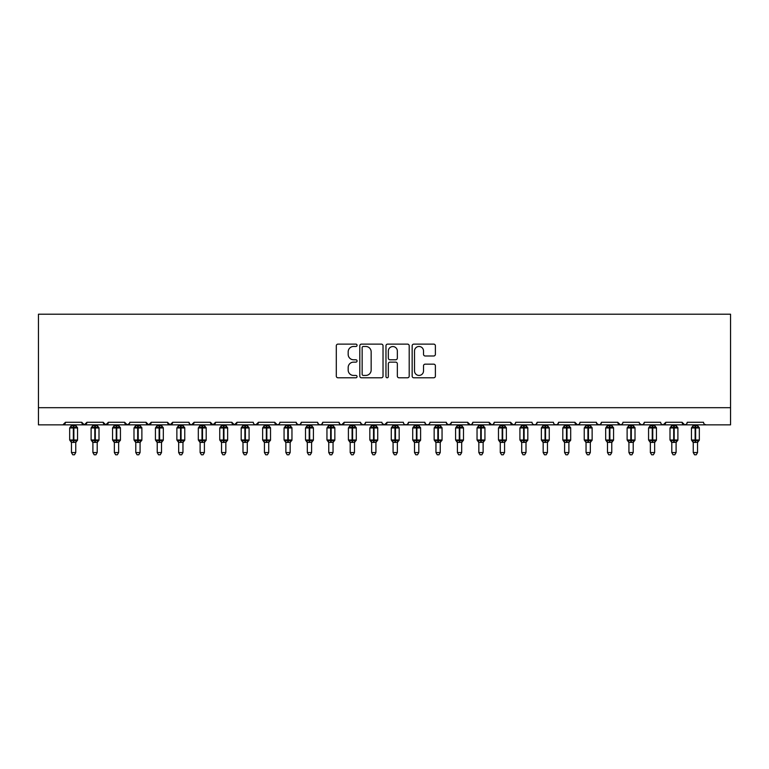 <?xml version="1.0" encoding="UTF-8"?>
<svg xmlns="http://www.w3.org/2000/svg" width="769" height="769" viewBox="0 0 769 769"><rect width="100%" height="100%" fill="white"/><g stroke="black" fill="none" stroke-linecap="round" stroke-linejoin="round"><path stroke-width="1.15" d="M357.056 345.3A1.182 1.182 0 0 0 355.874 344.118L337.985 344.118A1.682 1.682 0 0 0 336.303 345.81L336.303 376.108A1.682 1.682 0 0 0 337.985 377.79L355.874 377.79A1.182 1.182 0 0 0 357.056 376.618A1.182 1.182 0 0 0 355.874 375.435L353.567 375.435A5.383 5.383 0 0 1 348.174 370.052L348.174 367.524A5.383 5.383 0 0 1 353.567 362.141L355.874 362.141A1.182 1.182 0 0 0 357.056 360.959A1.182 1.182 0 0 0 355.874 359.777L353.567 359.777A5.383 5.383 0 0 1 348.174 354.394L348.174 351.866A5.383 5.383 0 0 1 353.567 346.483L355.874 346.483A1.182 1.182 0 0 0 357.056 345.3M433.706 355.989A1.682 1.682 0 0 0 435.389 354.307L435.389 345.81A1.682 1.682 0 0 0 433.706 344.118L413.837 344.118A1.682 1.682 0 0 0 412.155 345.81L412.155 376.108A1.682 1.682 0 0 0 413.837 377.79L433.706 377.79A1.682 1.682 0 0 0 435.389 376.108L435.389 365.842A1.682 1.682 0 0 0 433.706 364.16L425.199 364.16A1.682 1.682 0 0 0 423.517 365.842L423.517 370.937A4.508 4.508 0 0 1 419.018 375.435A4.508 4.508 0 0 1 414.51 370.937L414.51 350.981A4.508 4.508 0 0 1 419.018 346.483A4.508 4.508 0 0 1 423.517 350.981L423.517 354.307A1.682 1.682 0 0 0 425.199 355.989L433.706 355.989M38.45 407.695L730.55 407.695L730.55 314.213L38.45 314.213L38.45 424.853L62.895 424.853L65.461 422.277L81.764 422.277L82.696 424.267M383.029 345.81A1.682 1.682 0 0 0 381.347 344.118L361.478 344.118A1.682 1.682 0 0 0 359.796 345.81L359.796 376.108A1.682 1.682 0 0 0 361.478 377.79L381.347 377.79A1.682 1.682 0 0 0 383.029 376.108L383.029 345.81M387.653 344.118L407.522 344.118A1.682 1.682 0 0 1 409.204 345.81L409.204 376.108A1.682 1.682 0 0 1 407.522 377.79L399.024 377.79A1.682 1.682 0 0 1 397.342 376.108L397.342 363.824A1.682 1.682 0 0 0 395.651 362.141L390.018 362.141A1.682 1.682 0 0 0 388.326 363.824L388.326 376.618A1.182 1.182 0 0 1 387.153 377.79A1.182 1.182 0 0 1 385.971 376.618L385.971 345.81A1.682 1.682 0 0 1 387.653 344.118M62.895 424.853L65.461 422.277A2.576 2.576 0 0 1 62.895 424.853L84.33 424.853L81.764 422.277A2.576 2.576 0 0 0 84.33 424.853A2.576 2.576 0 0 0 86.907 422.277L103.2 422.277A2.576 2.576 0 0 0 105.776 424.853A2.576 2.576 0 0 0 108.342 422.277L124.645 422.277A2.576 2.576 0 0 0 127.212 424.853A2.576 2.576 0 0 0 129.788 422.277L146.081 422.277A2.576 2.576 0 0 0 148.657 424.853A2.576 2.576 0 0 0 151.224 422.277L167.527 422.277A2.576 2.576 0 0 0 170.093 424.853A2.576 2.576 0 0 0 172.669 422.277L188.963 422.277A2.576 2.576 0 0 0 191.539 424.853A2.576 2.576 0 0 0 194.105 422.277L210.398 422.277A2.576 2.576 0 0 0 212.975 424.853A2.576 2.576 0 0 0 215.551 422.277L231.844 422.277A2.576 2.576 0 0 0 234.42 424.853A2.576 2.576 0 0 0 236.987 422.277L253.28 422.277A2.576 2.576 0 0 0 255.856 424.853A2.576 2.576 0 0 0 258.432 422.277L274.725 422.277A2.576 2.576 0 0 0 277.301 424.853A2.576 2.576 0 0 0 279.868 422.277L296.161 422.277A2.576 2.576 0 0 0 298.737 424.853A2.576 2.576 0 0 0 301.313 422.277L317.607 422.277A2.576 2.576 0 0 0 320.183 424.853A2.576 2.576 0 0 0 322.749 422.277L339.042 422.277A2.576 2.576 0 0 0 341.619 424.853A2.576 2.576 0 0 0 344.195 422.277L360.488 422.277A2.576 2.576 0 0 0 363.064 424.853A2.576 2.576 0 0 0 365.631 422.277L381.924 422.277A2.576 2.576 0 0 0 384.5 424.853A2.576 2.576 0 0 0 387.076 422.277L403.369 422.277A2.576 2.576 0 0 0 405.936 424.853A2.576 2.576 0 0 0 408.512 422.277L424.805 422.277A2.576 2.576 0 0 0 427.381 424.853A2.576 2.576 0 0 0 429.958 422.277L446.251 422.277A2.576 2.576 0 0 0 448.817 424.853A2.576 2.576 0 0 0 451.393 422.277L467.687 422.277A2.576 2.576 0 0 0 470.263 424.853A2.576 2.576 0 0 0 472.839 422.277L489.132 422.277A2.576 2.576 0 0 0 491.699 424.853A2.576 2.576 0 0 0 494.275 422.277L510.568 422.277A2.576 2.576 0 0 0 513.144 424.853A2.576 2.576 0 0 0 515.72 422.277L532.013 422.277A2.576 2.576 0 0 0 534.58 424.853A2.576 2.576 0 0 0 537.156 422.277L553.449 422.277A2.576 2.576 0 0 0 556.025 424.853A2.576 2.576 0 0 0 558.602 422.277L574.895 422.277A2.576 2.576 0 0 0 577.461 424.853A2.576 2.576 0 0 0 580.037 422.277L596.331 422.277A2.576 2.576 0 0 0 598.907 424.853A2.576 2.576 0 0 0 601.473 422.277L617.776 422.277A2.576 2.576 0 0 0 620.343 424.853A2.576 2.576 0 0 0 622.919 422.277L639.212 422.277A2.576 2.576 0 0 0 641.788 424.853A2.576 2.576 0 0 0 644.355 422.277L660.658 422.277A2.576 2.576 0 0 0 663.224 424.853A2.576 2.576 0 0 0 665.8 422.277L682.093 422.277A2.576 2.576 0 0 0 684.67 424.853A2.576 2.576 0 0 0 687.236 422.277L703.539 422.277A2.576 2.576 0 0 0 706.105 424.853L704.452 424.248M687.236 422.277L686.765 423.777M85.965 424.267L86.907 422.277L84.33 424.853L684.67 424.853L682.093 422.277L683.035 424.267M661.571 424.248L663.224 424.853L665.8 422.277L664.858 424.267M644.355 422.277L643.422 424.267M622.006 424.248L620.343 424.853L617.776 422.277L618.718 424.267M601.473 422.277L600.541 424.267L598.907 424.853L596.609 423.44M596.331 422.277L597.273 424.267M580.037 422.277L579.557 423.777M579.124 424.248L577.461 424.853L574.895 422.277L575.837 424.267M558.602 422.277L557.66 424.267L556.025 424.853L554.372 424.248M537.156 422.277L536.214 424.267L534.58 424.853L532.927 424.248M515.72 422.277L515.24 423.777M514.797 424.248L513.144 424.853L510.568 422.277L511.51 424.267M494.275 422.277L493.333 424.267M493.362 424.248L491.699 424.853L489.132 422.277L490.074 424.267M472.839 422.277L471.897 424.267M471.916 424.248L470.263 424.853L467.687 422.277L468.167 423.777M451.393 422.277L450.451 424.267M446.251 422.277L447.193 424.267M424.805 422.277L425.747 424.267L427.381 424.853L429.035 424.248M408.512 422.277L407.57 424.267M382.203 423.44L384.5 424.853L387.076 422.277L386.134 424.267M365.631 422.277L364.689 424.267L363.064 424.853L360.767 423.44M360.488 422.277L361.43 424.267M339.042 422.277L339.985 424.267M322.749 422.277L321.807 424.267L320.183 424.853L318.52 424.248M317.607 422.277L318.549 424.267M301.313 422.277L300.371 424.267L298.737 424.853L296.44 423.44M296.161 422.277L297.103 424.267M278.955 424.248L277.301 424.853L274.725 422.277L275.667 424.267M254.203 424.248L255.856 424.853L258.432 422.277L257.49 424.267M231.844 422.277L234.42 424.853L236.987 422.277L236.045 424.267M210.398 422.277L212.975 424.853L215.551 422.277L214.609 424.267M188.963 422.277L189.905 424.267L191.539 424.853L194.105 422.277L193.163 424.267M168.459 424.267L167.527 422.277L170.093 424.853L172.669 422.277L171.727 424.267M147.023 424.267L146.081 422.277L148.657 424.853L151.224 422.277L150.282 424.267M129.509 423.44L127.212 424.853L124.645 422.277L125.578 424.267M730.55 407.695L730.55 424.853L684.67 424.853L686.323 424.248M103.2 422.277L105.776 424.853L108.342 422.277M339.965 424.248L341.619 424.853L344.195 422.277M404.283 424.248L405.936 424.853L407.599 424.248M446.529 423.44L448.817 424.853L451.115 423.44M639.491 423.44L641.788 424.853L643.442 424.248M363.324 346.483A1.182 1.182 0 0 0 362.151 347.655L362.151 374.263A1.182 1.182 0 0 0 363.324 375.435L365.765 375.435A5.383 5.383 0 0 0 371.158 370.052L371.158 351.866A5.383 5.383 0 0 0 365.765 346.483L363.324 346.483M397.342 351.068A4.508 4.508 0 0 0 392.834 346.559A4.508 4.508 0 0 0 388.326 351.068L388.326 358.094A1.682 1.682 0 0 0 390.018 359.777L395.651 359.777A1.682 1.682 0 0 0 397.342 358.094L397.342 351.068M71.469 452.557L75.756 452.557L74.468 454.787L72.757 454.787L71.469 452.557L71.469 442.281A1.884 1.798 180 0 0 70.479 440.704L70.844 440.156L73.353 440.762L73.872 439.983L73.872 427.208L76.381 427.814L76.996 427.18A0.856 0.856 0 0 1 77.554 427.977L69.671 427.977L69.671 439.983L73.353 439.983L73.353 427.208L70.844 427.814L70.479 427.266A1.884 1.798 -0 0 0 71.469 425.68L75.756 425.766L75.756 424.853M75.756 452.557L75.756 442.204L73.353 442.454L73.353 440.762L73.872 439.983L77.554 439.983A0.856 0.856 0 0 1 76.996 440.791L75.756 442.569M75.756 442.29L75.756 442.281A1.884 1.798 180 0 1 76.746 440.704L76.381 440.156L73.872 440.762L73.872 442.454M73.353 442.454L71.469 442.281M71.469 424.853L71.469 425.69M71.469 425.766L70.844 427.814L71.469 425.766M76.381 427.814L75.756 425.766M75.756 442.204L76.381 440.156M71.469 442.204L70.844 440.156M92.905 452.557L97.202 452.557L95.914 454.787L94.193 454.787L92.905 452.557L92.905 442.281A1.884 1.798 180 0 0 91.915 440.704L92.29 440.156L94.798 440.762L95.308 439.983L95.308 427.208L97.817 427.814L98.432 427.18A0.856 0.856 0 0 1 98.999 427.977L91.107 427.977L91.107 439.983L94.798 439.983L94.798 427.208L92.29 427.814L91.915 427.266A1.884 1.798 -0 0 0 92.905 425.68L97.202 425.766L97.202 424.853M97.202 452.557L97.202 442.204L94.798 442.454L94.798 440.762L95.308 439.983L98.999 439.983A0.856 0.856 0 0 1 98.432 440.791L97.202 442.569M97.202 442.29L97.202 442.281A1.884 1.798 180 0 1 98.192 440.704L97.817 440.156L95.308 440.762L95.308 442.454M94.798 442.454L92.905 442.281M92.905 424.853L92.905 425.69M92.905 425.766L92.29 427.814L92.905 425.766M97.817 427.814L97.202 425.766M97.202 442.204L97.817 440.156M92.905 442.204L92.29 440.156M114.35 452.557L118.637 452.557L117.349 454.787L115.638 454.787L114.35 452.557L114.35 442.281A1.884 1.798 180 0 0 113.36 440.704L113.725 440.156L116.234 440.762L116.753 439.983L116.753 427.208L119.262 427.814L119.877 427.18A0.856 0.856 0 0 1 120.435 427.977L112.553 427.977L112.553 439.983L116.234 439.983L116.234 427.208L113.725 427.814L113.36 427.266A1.884 1.798 -0 0 0 114.35 425.68L118.637 425.766L118.637 424.853M118.637 452.557L118.637 442.204L116.234 442.454L116.234 440.762L116.753 439.983L120.435 439.983A0.856 0.856 0 0 1 119.877 440.791L118.637 442.569M118.637 442.29L118.637 442.281A1.884 1.798 180 0 1 119.628 440.704L119.262 440.156L116.753 440.762L116.753 442.454M116.234 442.454L114.35 442.281M114.35 424.853L114.35 425.69M114.35 425.766L113.725 427.814L114.35 425.766M119.262 427.814L118.637 425.766M118.637 442.204L119.262 440.156M114.35 442.204L113.725 440.156M135.786 452.557L140.073 452.557L138.795 454.787L137.074 454.787L135.786 452.557L135.786 442.281A1.884 1.798 180 0 0 134.796 440.704L135.171 440.156L137.68 440.762L138.189 439.983L138.189 427.208L140.698 427.814L141.313 427.18A0.856 0.856 0 0 1 141.881 427.977L133.989 427.977L133.989 439.983L137.68 439.983L137.68 427.208L135.171 427.814L134.796 427.266A1.884 1.798 -0 0 0 135.786 425.68L140.083 425.766L140.073 424.853M140.073 452.557L140.083 442.204L137.68 442.454L137.68 440.762L138.189 439.983L141.881 439.983A0.856 0.856 0 0 1 141.313 440.791L140.073 442.569M140.073 442.29L140.073 442.281A1.884 1.798 180 0 1 141.073 440.704L140.698 440.156L138.189 440.762L138.189 442.454M137.68 442.454L135.786 442.281M135.786 424.853L135.786 425.69M135.786 425.766L135.171 427.814L135.786 425.766M140.698 427.814L140.083 425.766M140.083 442.204L140.698 440.156M135.786 442.204L135.171 440.156M157.232 452.557L161.519 452.557L160.231 454.787L158.52 454.787L157.232 452.557L157.232 442.281A1.884 1.798 180 0 0 156.242 440.704L156.607 440.156L159.116 440.762L159.635 439.983L159.635 427.208L162.144 427.814L162.759 427.18A0.856 0.856 0 0 1 163.316 427.977L155.434 427.977L155.434 439.983L159.116 439.983L159.116 427.208L156.607 427.814L156.242 427.266A1.884 1.798 -0 0 0 157.232 425.68L161.519 425.766L161.519 424.853M161.519 452.557L161.519 442.204L159.116 442.454L159.116 440.762L159.635 439.983L163.316 439.983A0.856 0.856 0 0 1 162.759 440.791L161.519 442.569M161.519 442.29L161.519 442.281A1.884 1.798 180 0 1 162.509 440.704L162.144 440.156L159.635 440.762L159.635 442.454M159.116 442.454L157.232 442.281M157.232 424.853L157.232 425.69M157.232 425.766L156.607 427.814L157.232 425.766M162.144 427.814L161.519 425.766M161.519 442.204L162.144 440.156M157.232 442.204L156.607 440.156M178.668 452.557L182.955 452.557L181.676 454.787L179.956 454.787L178.668 452.557L178.668 442.281A1.884 1.798 180 0 0 177.677 440.704L178.052 440.156L180.561 440.762L181.071 439.983L181.071 427.208L183.58 427.814L184.195 427.18A0.856 0.856 0 0 1 184.762 427.977L176.87 427.977L176.87 439.983L180.561 439.983L180.561 427.208L178.052 427.814L177.677 427.266A1.884 1.798 -0 0 0 178.668 425.68L182.964 425.766L182.955 424.853M182.955 452.557L182.964 442.204L180.561 442.454L180.561 440.762L181.071 439.983L184.762 439.983A0.856 0.856 0 0 1 184.195 440.791L182.955 442.569M182.955 442.29L182.955 442.281A1.884 1.798 180 0 1 183.954 440.704L183.58 440.156L181.071 440.762L181.071 442.454M180.561 442.454L178.668 442.281M178.668 424.853L178.668 425.69M178.668 425.766L178.052 427.814L178.668 425.766M183.58 427.814L182.964 425.766M182.964 442.204L183.58 440.156M178.668 442.204L178.052 440.156M200.113 452.557L204.4 452.557L203.112 454.787L201.401 454.787L200.113 452.557L200.113 442.281A1.884 1.798 180 0 0 199.123 440.704L199.488 440.156L201.997 440.762L202.516 439.983L202.516 427.208L205.025 427.814L205.64 427.18A0.856 0.856 0 0 1 206.198 427.977L198.306 427.977L198.306 439.983L201.997 439.983L201.997 427.208L199.488 427.814L199.123 427.266A1.884 1.798 -0 0 0 200.113 425.68L204.4 425.766L204.4 424.853M204.4 452.557L204.4 442.204L201.997 442.454L201.997 440.762L202.516 439.983L206.198 439.983A0.856 0.856 0 0 1 205.64 440.791L204.4 442.569M204.4 442.29L204.4 442.281A1.884 1.798 180 0 1 205.39 440.704L205.025 440.156L202.516 440.762L202.516 442.454M201.997 442.454L200.113 442.281M200.113 424.853L200.113 425.69M200.113 425.766L199.488 427.814L200.113 425.766M205.025 427.814L204.4 425.766M204.4 442.204L205.025 440.156M200.113 442.204L199.488 440.156M221.549 452.557L225.836 452.557L224.548 454.787L222.837 454.787L221.549 452.557L221.549 442.281A1.884 1.798 180 0 0 220.559 440.704L220.934 440.156L223.443 440.762L223.952 439.983L223.952 427.208L226.461 427.814L227.076 427.18A0.856 0.856 0 0 1 227.643 427.977L219.751 427.977L219.751 439.983L223.443 439.983L223.443 427.208L220.934 427.814L220.559 427.266A1.884 1.798 -0 0 0 221.549 425.68L225.846 425.766L225.836 424.853M225.836 452.557L225.846 442.204L223.443 442.454L223.443 440.762L223.952 439.983L227.643 439.983A0.856 0.856 0 0 1 227.076 440.791L225.836 442.569M225.836 442.29L225.836 442.281A1.884 1.798 180 0 1 226.836 440.704L226.461 440.156L223.952 440.762L223.952 442.454M223.443 442.454L221.549 442.281M221.549 424.853L221.549 425.69M221.549 425.766L220.934 427.814L221.549 425.766M226.461 427.814L225.846 425.766M225.846 442.204L226.461 440.156M221.549 442.204L220.934 440.156M242.994 452.557L247.282 452.557L245.993 454.787L244.282 454.787L242.994 452.557L242.994 442.281A1.884 1.798 180 0 0 242.004 440.704L242.37 440.156L244.878 440.762L245.398 439.983L245.398 427.208L247.906 427.814L248.522 427.18A0.856 0.856 0 0 1 249.079 427.977L241.187 427.977L241.187 439.983L244.878 439.983L244.878 427.208L242.37 427.814L242.004 427.266A1.884 1.798 -0 0 0 242.994 425.68L247.282 425.766L247.282 424.853M247.282 452.557L247.282 442.204L244.878 442.454L244.878 440.762L245.398 439.983L249.079 439.983A0.856 0.856 0 0 1 248.522 440.791L247.282 442.569M247.282 442.29L247.282 442.281A1.884 1.798 180 0 1 248.272 440.704L247.906 440.156L245.398 440.762L245.398 442.454M244.878 442.454L242.994 442.281M242.994 424.853L242.994 425.69M242.994 425.766L242.37 427.814L242.994 425.766M247.906 427.814L247.282 425.766M247.282 442.204L247.906 440.156M242.994 442.204L242.37 440.156M264.43 452.557L268.717 452.557L267.429 454.787L265.718 454.787L264.43 452.557L264.43 442.281A1.884 1.798 180 0 0 263.44 440.704L263.815 440.156L266.324 440.762L266.833 439.983L266.833 427.208L269.342 427.814L269.957 427.18A0.856 0.856 0 0 1 270.525 427.977L262.633 427.977L262.633 439.983L266.324 439.983L266.324 427.208L263.815 427.814L263.44 427.266A1.884 1.798 -0 0 0 264.43 425.68L268.727 425.766L268.717 424.853M268.717 452.557L268.727 442.204L266.324 442.454L266.324 440.762L266.833 439.983L270.525 439.983A0.856 0.856 0 0 1 269.957 440.791L268.717 442.569M268.717 442.29L268.717 442.281A1.884 1.798 180 0 1 269.708 440.704L269.342 440.156L266.833 440.762L266.833 442.454M266.324 442.454L264.43 442.281M264.43 424.853L264.43 425.69M264.43 425.766L263.815 427.814L264.43 425.766M269.342 427.814L268.727 425.766M268.727 442.204L269.342 440.156M264.43 442.204L263.815 440.156M285.876 452.557L290.163 452.557L288.875 454.787L287.164 454.787L285.876 452.557L285.876 442.281A1.884 1.798 180 0 0 284.886 440.704L285.251 440.156L287.76 440.762L288.279 439.983L288.279 427.208L290.788 427.814L291.403 427.18A0.856 0.856 0 0 1 291.96 427.977L284.069 427.977L284.069 439.983L287.76 439.983L287.76 427.208L285.251 427.814L284.886 427.266A1.884 1.798 -0 0 0 285.876 425.68L290.163 425.766L290.163 424.853M290.163 452.557L290.163 442.204L287.76 442.454L287.76 440.762L288.279 439.983L291.96 439.983A0.856 0.856 0 0 1 291.403 440.791L290.163 442.569M290.163 442.29L290.163 442.281A1.884 1.798 180 0 1 291.153 440.704L290.788 440.156L288.279 440.762L288.279 442.454M287.76 442.454L285.876 442.281M285.876 424.853L285.876 425.69M285.876 425.766L285.251 427.814L285.876 425.766M290.788 427.814L290.163 425.766M290.163 442.204L290.788 440.156M285.876 442.204L285.251 440.156M307.312 452.557L311.599 452.557L310.311 454.787L308.6 454.787L307.312 452.557L307.312 442.281A1.884 1.798 180 0 0 306.322 440.704L306.696 440.156L309.205 440.762L309.715 439.983L309.715 427.208L312.224 427.814L312.839 427.18A0.856 0.856 0 0 1 313.406 427.977L305.514 427.977L305.514 439.983L309.205 439.983L309.205 427.208L306.696 427.814L306.322 427.266A1.884 1.798 -0 0 0 307.312 425.68L311.608 425.766L311.599 424.853M311.599 452.557L311.608 442.204L309.205 442.454L309.205 440.762L309.715 439.983L313.406 439.983A0.856 0.856 0 0 1 312.839 440.791L311.599 442.569M311.599 442.29L311.599 442.281A1.884 1.798 180 0 1 312.589 440.704L312.224 440.156L309.715 440.762L309.715 442.454M309.205 442.454L307.312 442.281M307.312 424.853L307.312 425.69M307.312 425.766L306.696 427.814L307.312 425.766M312.224 427.814L311.608 425.766M311.608 442.204L312.224 440.156M307.312 442.204L306.696 440.156M328.757 452.557L333.044 452.557L331.756 454.787L330.045 454.787L328.757 452.557L328.757 442.281A1.884 1.798 180 0 0 327.767 440.704L328.132 440.156L330.641 440.762L331.16 439.983L331.16 427.208L333.669 427.814L334.284 427.18A0.856 0.856 0 0 1 334.842 427.977L326.95 427.977L326.95 439.983L330.641 439.983L330.641 427.208L328.132 427.814L327.767 427.266A1.884 1.798 -0 0 0 328.757 425.68L333.044 425.766L333.044 424.853M333.044 452.557L333.044 442.204L330.641 442.454L330.641 440.762L331.16 439.983L334.842 439.983A0.856 0.856 0 0 1 334.284 440.791L333.044 442.569M333.044 442.29L333.044 442.281A1.884 1.798 180 0 1 334.034 440.704L333.669 440.156L331.16 440.762L331.16 442.454M330.641 442.454L328.757 442.281M328.757 424.853L328.757 425.69M328.757 425.766L328.132 427.814L328.757 425.766M333.669 427.814L333.044 425.766M333.044 442.204L333.669 440.156M328.757 442.204L328.132 440.156M350.193 452.557L354.48 452.557L353.192 454.787L351.481 454.787L350.193 452.557L350.193 442.281A1.884 1.798 180 0 0 349.203 440.704L349.568 440.156L352.087 440.762L352.596 439.983L352.596 427.208L355.105 427.814L355.72 427.18A0.856 0.856 0 0 1 356.287 427.977L348.395 427.977L348.395 439.983L352.087 439.983L352.087 427.208L349.568 427.814L349.203 427.266A1.884 1.798 -0 0 0 350.193 425.68L354.48 425.766L354.48 424.853M354.48 452.557L354.48 442.204L352.087 442.454L352.087 440.762L352.596 439.983L356.287 439.983A0.856 0.856 0 0 1 355.72 440.791L354.48 442.569M354.48 442.29L354.48 442.281A1.884 1.798 180 0 1 355.47 440.704L355.105 440.156L352.596 440.762L352.596 442.454M352.087 442.454L350.193 442.281M350.193 424.853L350.193 425.69M350.193 425.766L349.568 427.814L350.193 425.766M355.105 427.814L354.48 425.766M354.48 442.204L355.105 440.156M350.193 442.204L349.568 440.156M371.638 452.557L375.926 452.557L374.638 454.787L372.927 454.787L371.638 452.557L371.638 442.281A1.884 1.798 180 0 0 370.648 440.704L371.014 440.156L373.523 440.762L374.042 439.983L374.042 427.208L376.55 427.814L377.166 427.18A0.856 0.856 0 0 1 377.723 427.977L369.831 427.977L369.831 439.983L373.523 439.983L373.523 427.208L371.014 427.814L370.648 427.266A1.884 1.798 -0 0 0 371.638 425.68L375.926 425.766L375.926 424.853M375.926 452.557L375.926 442.204L373.523 442.454L373.523 440.762L374.042 439.983L377.723 439.983A0.856 0.856 0 0 1 377.166 440.791L375.926 442.569M375.926 442.29L375.926 442.281A1.884 1.798 180 0 1 376.916 440.704L376.55 440.156L374.042 440.762L374.042 442.454M373.523 442.454L371.638 442.281M371.638 424.853L371.638 425.69M371.638 425.766L371.014 427.814L371.638 425.766M376.55 427.814L375.926 425.766M375.926 442.204L376.55 440.156M371.638 442.204L371.014 440.156M393.074 452.557L397.362 452.557L396.073 454.787L394.362 454.787L393.074 452.557L393.074 442.281A1.884 1.798 180 0 0 392.084 440.704L392.45 440.156L394.958 440.762L395.477 439.983L395.477 427.208L397.986 427.814L398.602 427.18A0.856 0.856 0 0 1 399.169 427.977L391.277 427.977L391.277 439.983L394.958 439.983L394.958 427.208L392.45 427.814L392.084 427.266A1.884 1.798 -0 0 0 393.074 425.68L397.362 425.766L397.362 424.853M397.362 452.557L397.362 442.204L394.958 442.454L394.958 440.762L395.477 439.983L399.169 439.983A0.856 0.856 0 0 1 398.602 440.791L397.362 442.569M397.362 442.29L397.362 442.281A1.884 1.798 180 0 1 398.352 440.704L397.986 440.156L395.477 440.762L395.477 442.454M394.958 442.454L393.074 442.281M393.074 424.853L393.074 425.69M393.074 425.766L392.45 427.814L393.074 425.766M397.986 427.814L397.362 425.766M397.362 442.204L397.986 440.156M393.074 442.204L392.45 440.156M414.52 452.557L418.807 452.557L417.519 454.787L415.808 454.787L414.52 452.557L414.52 442.281A1.884 1.798 180 0 0 413.53 440.704L413.895 440.156L416.404 440.762L416.913 439.983L416.913 427.208L419.432 427.814L420.047 427.18A0.856 0.856 0 0 1 420.605 427.977L412.713 427.977L412.713 439.983L416.404 439.983L416.404 427.208L413.895 427.814L413.53 427.266A1.884 1.798 -0 0 0 414.52 425.68L418.807 425.766L418.807 424.853M418.807 452.557L418.807 442.204L416.404 442.454L416.404 440.762L416.913 439.983L420.605 439.983A0.856 0.856 0 0 1 420.047 440.791L418.807 442.569M418.807 442.29L418.807 442.281A1.884 1.798 180 0 1 419.797 440.704L419.432 440.156L416.913 440.762L416.913 442.454M416.404 442.454L414.52 442.281M414.52 424.853L414.52 425.69M414.52 425.766L413.895 427.814L414.52 425.766M419.432 427.814L418.807 425.766M418.807 442.204L419.432 440.156M414.52 442.204L413.895 440.156M435.956 452.557L440.243 452.557L438.955 454.787L437.244 454.787L435.956 452.557L435.956 442.281A1.884 1.798 180 0 0 434.966 440.704L435.331 440.156L437.84 440.762L438.359 439.983L438.359 427.208L440.868 427.814L441.483 427.18A0.856 0.856 0 0 1 442.05 427.977L434.158 427.977L434.158 439.983L437.84 439.983L437.84 427.208L435.331 427.814L434.966 427.266A1.884 1.798 -0 0 0 435.956 425.68L440.243 425.766L440.243 424.853M440.243 452.557L440.243 442.204L437.84 442.454L437.84 440.762L438.359 439.983L442.05 439.983A0.856 0.856 0 0 1 441.483 440.791L440.243 442.569M440.243 442.29L440.243 442.281A1.884 1.798 180 0 1 441.233 440.704L440.868 440.156L438.359 440.762L438.359 442.454M437.84 442.454L435.956 442.281M435.956 424.853L435.956 425.69M435.956 425.766L435.331 427.814L435.956 425.766M440.868 427.814L440.243 425.766M440.243 442.204L440.868 440.156M435.956 442.204L435.331 440.156M457.401 452.557L461.688 452.557L460.4 454.787L458.689 454.787L457.401 452.557L457.401 442.281A1.884 1.798 180 0 0 456.411 440.704L456.776 440.156L459.285 440.762L459.795 439.983L459.795 427.208L462.304 427.814L462.928 427.18A0.856 0.856 0 0 1 463.486 427.977L455.594 427.977L455.594 439.983L459.285 439.983L459.285 427.208L456.776 427.814L456.411 427.266A1.884 1.798 -0 0 0 457.401 425.68L461.688 425.766L461.688 424.853M461.688 452.557L461.688 442.204L459.285 442.454L459.285 440.762L459.795 439.983L463.486 439.983A0.856 0.856 0 0 1 462.928 440.791L461.688 442.569M461.688 442.29L461.688 442.281A1.884 1.798 180 0 1 462.678 440.704L462.304 440.156L459.795 440.762L459.795 442.454M459.285 442.454L457.401 442.281M457.401 424.853L457.401 425.69M457.392 425.766L456.776 427.814L457.392 425.766M462.304 427.814L461.688 425.766M461.688 442.204L462.304 440.156M457.392 442.204L456.776 440.156M478.837 452.557L483.124 452.557L481.836 454.787L480.125 454.787L478.837 452.557L478.837 442.281A1.884 1.798 180 0 0 477.847 440.704L478.212 440.156L480.721 440.762L481.24 439.983L481.24 427.208L483.749 427.814L484.364 427.18A0.856 0.856 0 0 1 484.931 427.977L477.04 427.977L477.04 439.983L480.721 439.983L480.721 427.208L478.212 427.814L477.847 427.266A1.884 1.798 -0 0 0 478.837 425.68L483.124 425.766L483.124 424.853M483.124 452.557L483.124 442.204L480.721 442.454L480.721 440.762L481.24 439.983L484.931 439.983A0.856 0.856 0 0 1 484.364 440.791L483.124 442.569M483.124 442.29L483.124 442.281A1.884 1.798 180 0 1 484.114 440.704L483.749 440.156L481.24 440.762L481.24 442.454M480.721 442.454L478.837 442.281M478.837 424.853L478.837 425.69M478.837 425.766L478.212 427.814L478.837 425.766M483.749 427.814L483.124 425.766M483.124 442.204L483.749 440.156M478.837 442.204L478.212 440.156M500.283 452.557L504.57 452.557L503.282 454.787L501.571 454.787L500.283 452.557L500.283 442.281A1.884 1.798 180 0 0 499.292 440.704L499.658 440.156L502.167 440.762L502.676 439.983L502.676 427.208L505.185 427.814L505.81 427.18A0.856 0.856 0 0 1 506.367 427.977L498.475 427.977L498.475 439.983L502.167 439.983L502.167 427.208L499.658 427.814L499.292 427.266A1.884 1.798 -0 0 0 500.283 425.68L504.57 425.766L504.57 424.853M504.57 452.557L504.57 442.204L502.167 442.454L502.167 440.762L502.676 439.983L506.367 439.983A0.856 0.856 0 0 1 505.81 440.791L504.57 442.569M504.57 442.29L504.57 442.281A1.884 1.798 180 0 1 505.56 440.704L505.185 440.156L502.676 440.762L502.676 442.454M502.167 442.454L500.283 442.281M500.283 424.853L500.283 425.69M500.273 425.766L499.658 427.814L500.273 425.766M505.185 427.814L504.57 425.766M504.57 442.204L505.185 440.156M500.273 442.204L499.658 440.156M521.718 452.557L526.006 452.557L524.718 454.787L523.007 454.787L521.718 452.557L521.718 442.281A1.884 1.798 180 0 0 520.728 440.704L521.094 440.156L523.602 440.762L524.122 439.983L524.122 427.208L526.63 427.814L527.246 427.18A0.856 0.856 0 0 1 527.813 427.977L519.921 427.977L519.921 439.983L523.602 439.983L523.602 427.208L521.094 427.814L520.728 427.266A1.884 1.798 -0 0 0 521.718 425.68L526.006 425.766L526.006 424.853M526.006 452.557L526.006 442.204L523.602 442.454L523.602 440.762L524.122 439.983L527.813 439.983A0.856 0.856 0 0 1 527.246 440.791L526.006 442.569M526.006 442.29L526.006 442.281A1.884 1.798 180 0 1 526.996 440.704L526.63 440.156L524.122 440.762L524.122 442.454M523.602 442.454L521.718 442.281M521.718 424.853L521.718 425.69M521.718 425.766L521.094 427.814L521.718 425.766M526.63 427.814L526.006 425.766M526.006 442.204L526.63 440.156M521.718 442.204L521.094 440.156M543.164 452.557L547.451 452.557L546.163 454.787L544.452 454.787L543.164 452.557L543.164 442.281A1.884 1.798 180 0 0 542.164 440.704L542.539 440.156L545.048 440.762L545.557 439.983L545.557 427.208L548.066 427.814L548.682 427.18A0.856 0.856 0 0 1 549.249 427.977L541.357 427.977L541.357 439.983L545.048 439.983L545.048 427.208L542.539 427.814L542.164 427.266A1.884 1.798 -0 0 0 543.164 425.68L547.451 425.766L547.451 424.853M547.451 452.557L547.451 442.204L545.048 442.454L545.048 440.762L545.557 439.983L549.249 439.983A0.856 0.856 0 0 1 548.682 440.791L547.451 442.569M547.451 442.29L547.451 442.281A1.884 1.798 180 0 1 548.441 440.704L548.066 440.156L545.557 440.762L545.557 442.454M545.048 442.454L543.164 442.281M543.164 424.853L543.164 425.69M543.154 425.766L542.539 427.814L543.154 425.766M548.066 427.814L547.451 425.766M547.451 442.204L548.066 440.156M543.154 442.204L542.539 440.156M564.6 452.557L568.887 452.557L567.599 454.787L565.888 454.787L564.6 452.557L564.6 442.281A1.884 1.798 180 0 0 563.61 440.704L563.975 440.156L566.484 440.762L567.003 439.983L567.003 427.208L569.512 427.814L570.127 427.18A0.856 0.856 0 0 1 570.694 427.977L562.802 427.977L562.802 439.983L566.484 439.983L566.484 427.208L563.975 427.814L563.61 427.266A1.884 1.798 -0 0 0 564.6 425.68L568.887 425.766L568.887 424.853M568.887 452.557L568.887 442.204L566.484 442.454L566.484 440.762L567.003 439.983L570.694 439.983A0.856 0.856 0 0 1 570.127 440.791L568.887 442.569M568.887 442.29L568.887 442.281A1.884 1.798 180 0 1 569.877 440.704L569.512 440.156L567.003 440.762L567.003 442.454M566.484 442.454L564.6 442.281M564.6 424.853L564.6 425.69M564.6 425.766L563.975 427.814L564.6 425.766M569.512 427.814L568.887 425.766M568.887 442.204L569.512 440.156M564.6 442.204L563.975 440.156M586.045 452.557L590.332 452.557L589.044 454.787L587.324 454.787L586.045 452.557L586.045 442.281A1.884 1.798 180 0 0 585.046 440.704L585.42 440.156L587.929 440.762L588.439 439.983L588.439 427.208L590.948 427.814L591.563 427.18A0.856 0.856 0 0 1 592.13 427.977L584.238 427.977L584.238 439.983L587.929 439.983L587.929 427.208L585.42 427.814L585.046 427.266A1.884 1.798 -0 0 0 586.045 425.68L590.332 425.766L590.332 424.853M590.332 452.557L590.332 442.204L587.929 442.454L587.929 440.762L588.439 439.983L592.13 439.983A0.856 0.856 0 0 1 591.563 440.791L590.332 442.569M590.332 442.29L590.332 442.281A1.884 1.798 180 0 1 591.323 440.704L590.948 440.156L588.439 440.762L588.439 442.454M587.929 442.454L586.045 442.281M586.045 424.853L586.045 425.69M586.036 425.766L585.42 427.814L586.036 425.766M590.948 427.814L590.332 425.766M590.332 442.204L590.948 440.156M586.036 442.204L585.42 440.156M607.481 452.557L611.768 452.557L610.48 454.787L608.769 454.787L607.481 452.557L607.481 442.281A1.884 1.798 180 0 0 606.491 440.704L606.856 440.156L609.365 440.762L609.884 439.983L609.884 427.208L612.393 427.814L613.008 427.18A0.856 0.856 0 0 1 613.566 427.977L605.684 427.977L605.684 439.983L609.365 439.983L609.365 427.208L606.856 427.814L606.491 427.266A1.884 1.798 -0 0 0 607.481 425.68L611.768 425.766L611.768 424.853M611.768 452.557L611.768 442.204L609.365 442.454L609.365 440.762L609.884 439.983L613.566 439.983A0.856 0.856 0 0 1 613.008 440.791L611.768 442.569M611.768 442.29L611.768 442.281A1.884 1.798 180 0 1 612.758 440.704L612.393 440.156L609.884 440.762L609.884 442.454M609.365 442.454L607.481 442.281M607.481 424.853L607.481 425.69M607.481 425.766L606.856 427.814L607.481 425.766M612.393 427.814L611.768 425.766M611.768 442.204L612.393 440.156M607.481 442.204L606.856 440.156M628.927 452.557L633.214 452.557L631.926 454.787L630.205 454.787L628.927 452.557L628.927 442.281A1.884 1.798 180 0 0 627.927 440.704L628.302 440.156L630.811 440.762L631.32 439.983L631.32 427.208L633.829 427.814L634.444 427.18A0.856 0.856 0 0 1 635.011 427.977L627.12 427.977L627.12 439.983L630.811 439.983L630.811 427.208L628.302 427.814L627.927 427.266A1.884 1.798 -0 0 0 628.927 425.68L633.214 425.766L633.214 424.853M633.214 452.557L633.214 442.204L630.811 442.454L630.811 440.762L631.32 439.983L635.011 439.983A0.856 0.856 0 0 1 634.444 440.791L633.214 442.569M633.214 442.29L633.214 442.281A1.884 1.798 180 0 1 634.204 440.704L633.829 440.156L631.32 440.762L631.32 442.454M630.811 442.454L628.927 442.281M628.927 424.853L628.927 425.69M628.917 425.766L628.302 427.814L628.917 425.766M633.829 427.814L633.214 425.766M633.214 442.204L633.829 440.156M628.917 442.204L628.302 440.156M650.363 452.557L654.65 452.557L653.362 454.787L651.651 454.787L650.363 452.557L650.363 442.281A1.884 1.798 180 0 0 649.372 440.704L649.738 440.156L652.247 440.762L652.766 439.983L652.766 427.208L655.275 427.814L655.89 427.18A0.856 0.856 0 0 1 656.447 427.977L648.565 427.977L648.565 439.983L652.247 439.983L652.247 427.208L649.738 427.814L649.372 427.266A1.884 1.798 -0 0 0 650.363 425.68L654.65 425.766L654.65 424.853M654.65 452.557L654.65 442.204L652.247 442.454L652.247 440.762L652.766 439.983L656.447 439.983A0.856 0.856 0 0 1 655.89 440.791L654.65 442.569M654.65 442.29L654.65 442.281A1.884 1.798 180 0 1 655.64 440.704L655.275 440.156L652.766 440.762L652.766 442.454M652.247 442.454L650.363 442.281M650.363 424.853L650.363 425.69M650.363 425.766L649.738 427.814L650.363 425.766M655.275 427.814L654.65 425.766M654.65 442.204L655.275 440.156M650.363 442.204L649.738 440.156M671.798 452.557L676.095 452.557L674.807 454.787L673.086 454.787L671.798 452.557L671.798 442.281A1.884 1.798 180 0 0 670.808 440.704L671.183 440.156L673.692 440.762L674.202 439.983L674.202 427.208L676.71 427.814L677.326 427.18A0.856 0.856 0 0 1 677.893 427.977L670.001 427.977L670.001 439.983L673.692 439.983L673.692 427.208L671.183 427.814L670.808 427.266A1.884 1.798 -0 0 0 671.798 425.68L676.095 425.766L676.095 424.853M676.095 452.557L676.095 442.204L673.692 442.454L673.692 440.762L674.202 439.983L677.893 439.983A0.856 0.856 0 0 1 677.326 440.791L676.095 442.569M676.095 442.29L676.095 442.281A1.884 1.798 180 0 1 677.085 440.704L676.71 440.156L674.202 440.762L674.202 442.454M673.692 442.454L671.798 442.281M671.798 424.853L671.798 425.69M671.798 425.766L671.183 427.814L671.798 425.766M676.71 427.814L676.095 425.766M676.095 442.204L676.71 440.156M671.798 442.204L671.183 440.156M693.244 452.557L697.531 452.557L696.243 454.787L694.532 454.787L693.244 452.557L693.244 442.281A1.884 1.798 180 0 0 692.254 440.704L692.619 440.156L695.128 440.762L695.647 439.983L695.647 427.208L698.156 427.814L698.771 427.18A0.856 0.856 0 0 1 699.329 427.977L691.446 427.977L691.446 439.983L695.128 439.983L695.128 427.208L692.619 427.814L692.254 427.266A1.884 1.798 -0 0 0 693.244 425.68L697.531 425.766L697.531 424.853M697.531 452.557L697.531 442.204L695.128 442.454L695.128 440.762L695.647 439.983L699.329 439.983A0.856 0.856 0 0 1 698.771 440.791L697.531 442.569M697.531 442.29L697.531 442.281A1.884 1.798 180 0 1 698.521 440.704L698.156 440.156L695.647 440.762L695.647 442.454M695.128 442.454L693.244 442.281M693.244 424.853L693.244 425.69M693.244 425.766L692.619 427.814L693.244 425.766M698.156 427.814L697.531 425.766M697.531 442.204L698.156 440.156M693.244 442.204L692.619 440.156M73.872 425.517L73.872 427.208L73.353 427.208L73.353 425.517M76.746 427.266A1.884 1.798 -0 0 1 75.756 425.68M95.308 425.517L95.308 427.208L94.798 427.208L94.798 425.517M98.192 427.266A1.884 1.798 -0 0 1 97.202 425.68M116.753 425.517L116.753 427.208L116.234 427.208L116.234 425.517M119.628 427.266A1.884 1.798 -0 0 1 118.637 425.68M138.189 425.517L138.189 427.208L137.68 427.208L137.68 425.517M141.073 427.266A1.884 1.798 -0 0 1 140.073 425.68M159.635 425.517L159.635 427.208L159.116 427.208L159.116 425.517M162.509 427.266A1.884 1.798 -0 0 1 161.519 425.68M181.071 425.517L181.071 427.208L180.561 427.208L180.561 425.517M183.954 427.266A1.884 1.798 -0 0 1 182.955 425.68M202.516 425.517L202.516 427.208L201.997 427.208L201.997 425.517M205.39 427.266A1.884 1.798 -0 0 1 204.4 425.68M223.952 425.517L223.952 427.208L223.443 427.208L223.443 425.517M226.836 427.266A1.884 1.798 -0 0 1 225.836 425.68M245.398 425.517L245.398 427.208L244.878 427.208L244.878 425.517M248.272 427.266A1.884 1.798 -0 0 1 247.282 425.68M266.833 425.517L266.833 427.208L266.324 427.208L266.324 425.517M269.708 427.266A1.884 1.798 -0 0 1 268.717 425.68M288.279 425.517L288.279 427.208L287.76 427.208L287.76 425.517M291.153 427.266A1.884 1.798 -0 0 1 290.163 425.68M309.715 425.517L309.715 427.208L309.205 427.208L309.205 425.517M312.589 427.266A1.884 1.798 -0 0 1 311.599 425.68M331.16 425.517L331.16 427.208L330.641 427.208L330.641 425.517M334.034 427.266A1.884 1.798 -0 0 1 333.044 425.68M352.596 425.517L352.596 427.208L352.087 427.208L352.087 425.517M355.47 427.266A1.884 1.798 -0 0 1 354.48 425.68M374.042 425.517L374.042 427.208L373.523 427.208L373.523 425.517M376.916 427.266A1.884 1.798 -0 0 1 375.926 425.68M395.477 425.517L395.477 427.208L394.958 427.208L394.958 425.517M398.352 427.266A1.884 1.798 -0 0 1 397.362 425.68M416.913 425.517L416.913 427.208L416.404 427.208L416.404 425.517M419.797 427.266A1.884 1.798 -0 0 1 418.807 425.68M438.359 425.517L438.359 427.208L437.84 427.208L437.84 425.517M441.233 427.266A1.884 1.798 -0 0 1 440.243 425.68M459.795 425.517L459.795 427.208L459.285 427.208L459.285 425.517M462.678 427.266A1.884 1.798 -0 0 1 461.688 425.68M481.24 425.517L481.24 427.208L480.721 427.208L480.721 425.517M484.114 427.266A1.884 1.798 -0 0 1 483.124 425.68M502.676 425.517L502.676 427.208L502.167 427.208L502.167 425.517M505.56 427.266A1.884 1.798 -0 0 1 504.57 425.68M524.122 425.517L524.122 427.208L523.602 427.208L523.602 425.517M526.996 427.266A1.884 1.798 -0 0 1 526.006 425.68M545.557 425.517L545.557 427.208L545.048 427.208L545.048 425.517M548.441 427.266A1.884 1.798 -0 0 1 547.451 425.68M567.003 425.517L567.003 427.208L566.484 427.208L566.484 425.517M569.877 427.266A1.884 1.798 -0 0 1 568.887 425.68M588.439 425.517L588.439 427.208L587.929 427.208L587.929 425.517M591.323 427.266A1.884 1.798 -0 0 1 590.332 425.68M609.884 425.517L609.884 427.208L609.365 427.208L609.365 425.517M612.758 427.266A1.884 1.798 -0 0 1 611.768 425.68M631.32 425.517L631.32 427.208L630.811 427.208L630.811 425.517M634.204 427.266A1.884 1.798 -0 0 1 633.214 425.68M652.766 425.517L652.766 427.208L652.247 427.208L652.247 425.517M655.64 427.266A1.884 1.798 -0 0 1 654.65 425.68M674.202 425.517L674.202 427.208L673.692 427.208L673.692 425.517M677.085 427.266A1.884 1.798 -0 0 1 676.095 425.68M695.647 425.517L695.647 427.208L695.128 427.208L695.128 425.517M698.521 427.266A1.884 1.798 -0 0 1 697.531 425.68M77.554 439.983L77.554 427.977M71.469 442.569L69.671 439.983M71.469 425.401L69.671 427.977M76.996 427.18L75.756 425.401M98.999 439.983L98.999 427.977M92.905 442.569L91.107 439.983M92.905 425.401L91.107 427.977M98.432 427.18L97.202 425.401M120.435 439.983L120.435 427.977M114.35 442.569L112.553 439.983M114.35 425.401L112.553 427.977M119.877 427.18L118.637 425.401M141.881 439.983L141.881 427.977M135.786 442.569L133.989 439.983M135.786 425.401L133.989 427.977M141.313 427.18L140.073 425.401M163.316 439.983L163.316 427.977M157.232 442.569L155.434 439.983M157.232 425.401L155.434 427.977M162.759 427.18L161.519 425.401M184.762 439.983L184.762 427.977M178.668 442.569L176.87 439.983M178.668 425.401L176.87 427.977M184.195 427.18L182.955 425.401M206.198 439.983L206.198 427.977M200.113 442.569L198.306 439.983M200.113 425.401L198.306 427.977M205.64 427.18L204.4 425.401M227.643 439.983L227.643 427.977M221.549 442.569L219.751 439.983M221.549 425.401L219.751 427.977M227.076 427.18L225.836 425.401M249.079 439.983L249.079 427.977M242.994 442.569L241.187 439.983M242.994 425.401L241.187 427.977M248.522 427.18L247.282 425.401M270.525 439.983L270.525 427.977M264.43 442.569L262.633 439.983M264.43 425.401L262.633 427.977M269.957 427.18L268.717 425.401M291.96 439.983L291.96 427.977M285.876 442.569L284.069 439.983M285.876 425.401L284.069 427.977M291.403 427.18L290.163 425.401M313.406 439.983L313.406 427.977M307.312 442.569L305.514 439.983M307.312 425.401L305.514 427.977M312.839 427.18L311.599 425.401M334.842 439.983L334.842 427.977M328.757 442.569L326.95 439.983M328.757 425.401L326.95 427.977M334.284 427.18L333.044 425.401M356.287 439.983L356.287 427.977M350.193 442.569L348.395 439.983M350.193 425.401L348.395 427.977M355.72 427.18L354.48 425.401M377.723 439.983L377.723 427.977M371.638 442.569L369.831 439.983M371.638 425.401L369.831 427.977M377.166 427.18L375.926 425.401M399.169 439.983L399.169 427.977M393.074 442.569L391.277 439.983M393.074 425.401L391.277 427.977M398.602 427.18L397.362 425.401M420.605 439.983L420.605 427.977M414.52 442.569L412.713 439.983M414.52 425.401L412.713 427.977M420.047 427.18L418.807 425.401M442.05 439.983L442.05 427.977M435.956 442.569L434.158 439.983M435.956 425.401L434.158 427.977M441.483 427.18L440.243 425.401M463.486 439.983L463.486 427.977M457.401 442.569L455.594 439.983M457.401 425.401L455.594 427.977M462.928 427.18L461.688 425.401M484.931 439.983L484.931 427.977M478.837 442.569L477.04 439.983M478.837 425.401L477.04 427.977M484.364 427.18L483.124 425.401M506.367 439.983L506.367 427.977M500.283 442.569L498.475 439.983M500.283 425.401L498.475 427.977M505.81 427.18L504.57 425.401M527.813 439.983L527.813 427.977M521.718 442.569L519.921 439.983M521.718 425.401L519.921 427.977M527.246 427.18L526.006 425.401M549.249 439.983L549.249 427.977M543.164 442.569L541.357 439.983M543.164 425.401L541.357 427.977M548.682 427.18L547.451 425.401M570.694 439.983L570.694 427.977M564.6 442.569L562.802 439.983M564.6 425.401L562.802 427.977M570.127 427.18L568.887 425.401M592.13 439.983L592.13 427.977M586.045 442.569L584.238 439.983M586.045 425.401L584.238 427.977M591.563 427.18L590.332 425.401M613.566 439.983L613.566 427.977M607.481 442.569L605.684 439.983M607.481 425.401L605.684 427.977M613.008 427.18L611.768 425.401M635.011 439.983L635.011 427.977M628.927 442.569L627.12 439.983M628.927 425.401L627.12 427.977M634.444 427.18L633.214 425.401M656.447 439.983L656.447 427.977M650.363 442.569L648.565 439.983M650.363 425.401L648.565 427.977M655.89 427.18L654.65 425.401M677.893 439.983L677.893 427.977M671.798 442.569L670.001 439.983M671.798 425.401L670.001 427.977M677.326 427.18L676.095 425.401M699.329 439.983L699.329 427.977M693.244 442.569L691.446 439.983M693.244 425.401L691.446 427.977M698.771 427.18L697.531 425.401"/></g></svg>
